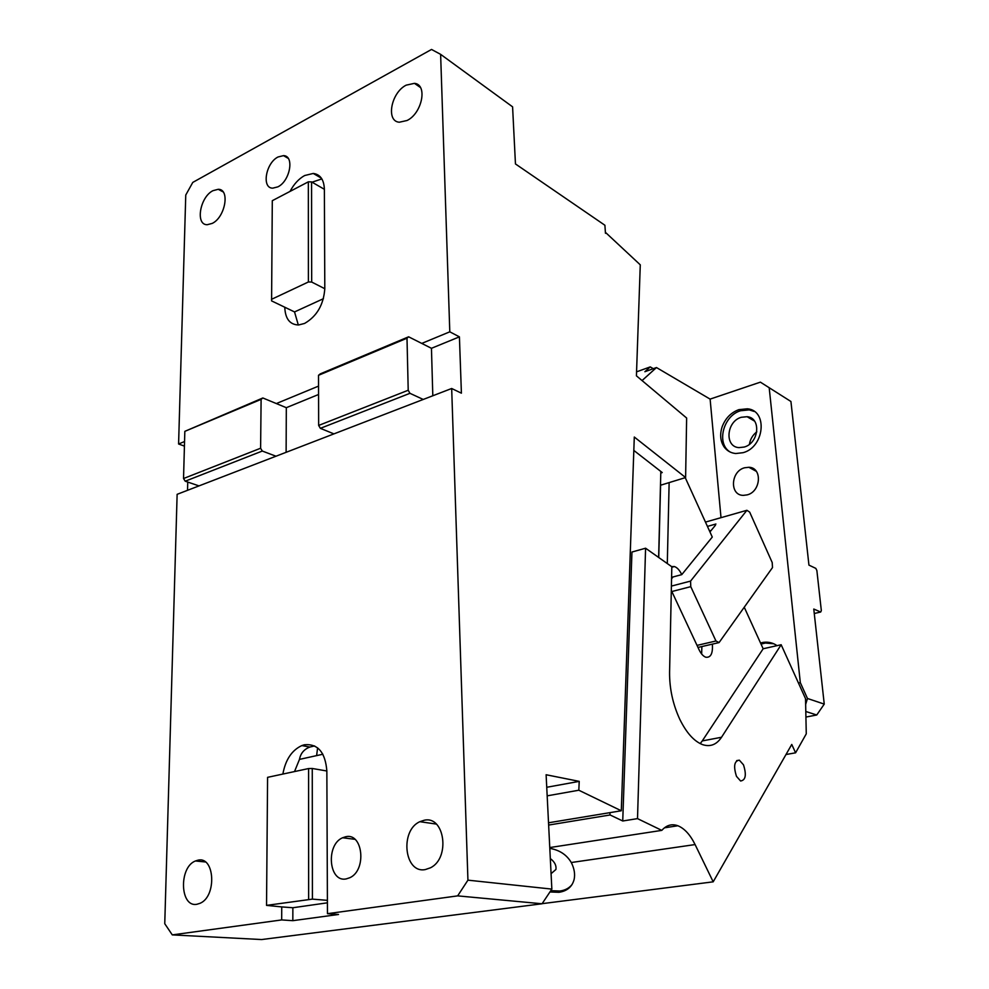 <?xml version="1.0" encoding="UTF-8"?>
<svg xmlns="http://www.w3.org/2000/svg" width="989" height="989" viewBox="0 0 989 989"><rect width="100%" height="100%" fill="white"/><g stroke="black" fill="none" stroke-linecap="round" stroke-linejoin="round"><path stroke-width="1.48" d="M633.825 450.428L662.234 472.557L660.788 473.002M548.524 822.786L621.29 810.77L634.295 437.027L685.612 477.551L661.418 484.969L660.504 484.264M184.424 446.113L178.589 443.999L185.759 195.031L192.781 182.409L431.525 49.45L440.624 54.346L512.586 106.837L515.454 163.939L604.897 225.245L605.466 233.305L605.503 232.415L640.279 264.842L636.421 375.832L686.638 418.026L685.612 477.551M178.589 443.999L184.56 441.527M318.582 394.487L286.315 407.691L276.351 403.561L318.557 386.106M449.797 331.822L459.415 336.853L431.451 348.301L421.759 343.418L449.797 331.822L440.624 54.346M407.048 120.497L399.346 122.216C385.661 121.424 391.051 92.595 406.182 85.153L414.453 83.348C427.866 84.436 422.155 113.389 407.048 120.497M212.227 223.403L207.294 224.701C195.142 225.183 199.889 197.021 212.956 190.679L218.248 189.295C230.252 188.998 225.307 217.32 212.227 223.403M277.835 186.872L272.717 188.157C261.405 188.256 265.781 162.938 278.045 156.979L283.509 155.632C294.66 155.693 290.098 181.135 277.835 186.872M324.38 189.307L311.56 181.914L308.345 181.828L272.296 200.693L271.592 300.891L284.783 307.233C285.228 318.755 289.814 324.664 298.554 324.985L304.575 323.44C316.851 316.356 323.588 304.785 324.8 288.714L324.38 189.307C323.984 179.677 320.288 174.385 313.266 173.446L304.649 175.535C298.802 178.774 293.931 184.065 290.037 191.409M459.415 336.853L461.406 393.177L451.676 388.492L177.13 494.327L164.755 923.714L172.284 934.889L281.68 919.931L281.741 906.913L292.868 907.741L292.831 920.672L281.68 919.931M431.451 348.301L432.811 395.761M451.676 388.492L467.933 880.161L457.66 895.873L327.458 913.675L326.852 770.987C325.332 752.258 317.84 743.518 304.377 744.779L301.843 745.57C291.804 750.255 285.487 759.75 282.866 774.066M346.138 878.937C328.669 882.571 325.641 844.705 342.602 837.757L345.804 836.719C362.901 832.466 366.919 870.036 349.933 877.676L346.138 878.937M425.319 869.566C404.254 873.868 399.643 830.364 419.892 821.686L424.12 820.277C444.617 815.159 450.65 858.131 430.438 867.81L425.319 869.566M196.996 904.255C179.899 907.84 178.663 867.217 195.439 860.974L197.985 860.183C214.761 855.905 216.962 896.38 200.075 903.291L196.996 904.255M457.66 895.873L542.059 903.773L551.85 889.099L546.113 774.746L579.233 781.372L546.744 787.281M467.933 880.161L551.85 889.099M172.284 934.889L261.628 939.55L542.059 903.773M621.29 810.77L578.812 790.223L547.164 795.848M578.812 790.223L579.233 781.372M187.749 482.063L187.527 490.321M423.243 399.457L409.941 393.313L408.21 390.247L406.998 338.201L408.618 336.804L320.213 373.904L318.52 375.301L318.656 425.431L320.374 428.336L333.936 433.887M408.618 336.804L421.759 343.418M199.012 485.896L185.215 481.198L183.534 478.528L184.832 431.352L262.839 397.974L276.351 403.561M311.56 181.914L311.683 282.05L324.8 288.714M321.87 178.91L312.042 182.199M323.428 298.69L294.537 311.931L284.783 307.233M294.537 311.931L298.307 324.985M185.215 481.198L262.308 451.046L275.98 456.213M409.941 393.313L320.374 428.336M327.458 913.675L338.522 914.479L292.831 920.672M327.396 900.349L312.413 899.125L312.264 768.478L326.852 770.987M322.884 754.236L299.482 759.391C300.582 753.408 304.019 749.291 309.817 747.054L314.601 745.929M299.482 759.391L294.512 771.568M312.413 899.125L266.536 905.38L281.741 906.913M406.998 338.201L318.52 375.301M262.308 451.046L260.602 448.24L261.108 399.371L262.839 397.974M286.315 407.691L286.118 452.319M184.832 431.352L261.108 399.371M271.493 299.346L308.395 281.976L311.683 282.05M308.345 181.828L308.395 281.976M408.21 390.247L318.656 425.431M183.534 478.528L260.602 448.24M327.408 902.821L292.868 907.741M308.642 899.248L308.593 768.552L312.264 768.478M266.536 905.38L267.586 777.342L308.593 768.552M317.605 747.845L316.616 755.621M609.842 812.661L610.102 814.973L548.635 825.061M743.481 764.818L739.339 760.158C734.258 760.875 733.306 766.277 736.484 776.353L740.588 780.989C745.681 780.247 746.646 774.857 743.481 764.818M701.646 653.989L701.869 646.559M671.308 590.384L699.038 649.686C701.016 653.791 703.278 656.313 705.812 657.228C710.794 657.821 712.982 653.457 712.352 644.136M671.58 577.329L681.767 574.634C679.641 570.208 677.193 567.513 674.424 566.549L671.63 566.61M673.039 576.946L671.556 578.75M671.395 586.094L690.569 581.099L690.767 586.65L671.852 591.533M690.767 586.65L715.962 640.996L719.052 642.59L772.496 567.575L772.211 562.556L749.674 512.117L746.905 510.299L705.466 522.093M715.48 525.171L709.954 531.921M690.569 581.099L746.905 510.299M697.022 645.384L715.962 640.996M719.052 642.59L697.987 647.449M685.241 477.662L712.278 537.052L681.767 574.634M645.582 548.215L637.509 818.62L622.736 820.994L631.946 552.035L645.582 548.215L671.815 566.746L669.578 672.223C669.454 688.554 672.854 704.242 679.777 719.287C686.49 732.898 694.105 741.354 702.623 744.643C710.312 747.128 716.605 744.668 721.525 737.262L781.162 644.729L763.162 648.759L702.264 740.922L721.525 737.262M700.212 743.604L702.264 740.922M660.603 484.338L658.736 557.512M744.247 607.221L763.162 648.759M667.303 563.557L669.133 482.607M658.637 557.437L660.825 471.456M781.162 644.729L805.528 698.667L806.27 733.85L795.589 752.814L785.995 754.52M549.933 891.967L559.032 892.301C567.179 891.027 572.211 886.737 574.127 879.431C575.252 874.177 574.3 868.552 571.283 862.519C566.672 854.743 559.514 850.033 549.81 848.364M550.786 890.681L559.922 891.027C565.176 890.298 569.231 888.11 572.087 884.487M551.071 873.683L555.929 869.467C556.51 865.486 554.644 861.852 550.317 858.563M637.509 818.62L661.802 830.377C666.499 825.123 671.865 823.577 677.873 825.753C684.462 828.436 690.211 834.716 695.094 844.569L713.193 881.829L542.133 903.662M713.193 881.829L791.756 744.445L795.589 752.814M622.736 820.994L610.102 814.973M661.802 830.377L549.76 847.561M805.911 717.062L816.741 714.998L824.245 704.106L813.774 609.039L820.685 612.018L821.34 610.633L816.865 570.505L815.814 568.378L808.94 565.115L790.928 401.497L760.393 382.15L710.114 399.111L656.473 367.549L642.059 380.567M777.045 645.644C772.99 642.838 768.49 641.737 763.557 642.331L760.529 642.961M773.707 643.752L765.412 643.035L761.036 644.099M756.808 431.822C752.703 435.049 750.243 439.203 749.415 444.296M820.685 612.018L814.268 613.514M653.309 368.687L650.255 366.894L644.877 371.716L656.473 367.549M636.557 371.839L650.255 366.894M747.202 494.871C761.11 491.558 762.494 467.476 748.871 467.278L744.544 467.785C730.574 471.308 729.462 495.489 743.369 495.365L747.202 494.871M710.114 399.111L721.006 517.68M743.06 452.69C764.534 447.189 768.02 410.386 747.4 408.803L738.845 409.656C730.933 412.586 725.37 418.31 722.131 426.828C719.695 434.431 720.313 441.069 723.997 446.768C726.866 450.761 730.772 453.024 735.729 453.531L743.06 452.69M754.298 411.486L749.205 409.879L740.65 410.732C723.107 415.652 715.987 443.962 730.302 452.097M741.293 417.284L747.078 416.703C761.419 417.717 759.095 443.183 744.223 447.04L739.018 447.621C724.356 446.966 726.346 421.376 741.293 417.284M769.182 387.7L800.311 682.633L807.469 698.481L805.652 704.403M800.311 682.633L798.457 683.016M807.469 698.481L824.245 704.106M816.741 714.998L805.8 711.487M711.202 530.401L709.472 530.883M715.925 524.009L707.432 526.408M695.094 844.569L571.283 862.519M283.509 155.632L288.207 158.364M414.453 83.348L420.424 87.502M218.248 189.295L223.106 191.903M321.4 178.193L313.266 173.446M309.817 747.054L301.843 745.57M342.602 837.757L354.903 839.315M419.892 821.686L436.297 824.084M195.439 860.974L205.341 861.963M736.657 760.628L739.339 760.158M671.803 567.253L674.424 566.549M677.873 825.753L664.435 827.83M765.412 643.035L763.557 642.331M756.313 471.333L748.871 467.278M749.205 409.879L747.4 408.803M747.078 416.703L754.545 421.116"/></g></svg>
